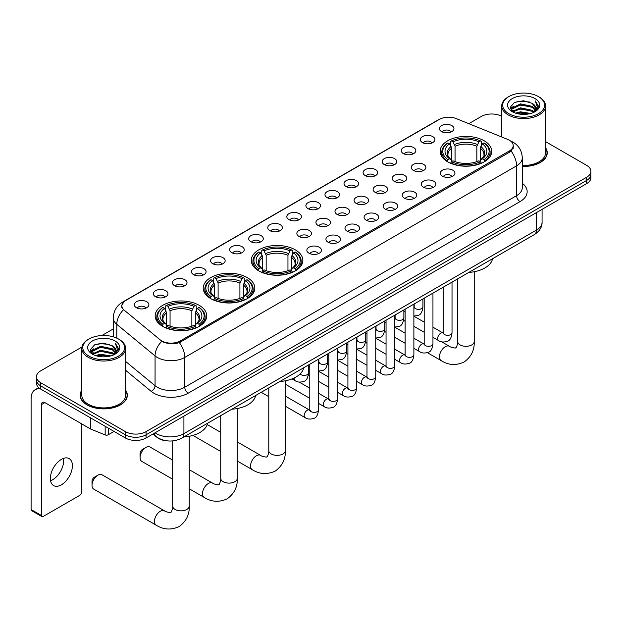 <?xml version="1.0" encoding="UTF-8"?>
<svg xmlns="http://www.w3.org/2000/svg" width="622" height="622" viewBox="0 0 622 622"><rect width="100%" height="100%" fill="white"/><g stroke="black" fill="none" stroke-linecap="round" stroke-linejoin="round"><path stroke-width="0.93" d="M295.302 249.842A25.797 14.897 0 0 0 267.188 246.615A25.797 14.897 0 0 0 251.257 260.377A25.797 14.897 0 0 0 258.814 270.904A25.797 14.897 0 0 0 286.929 274.131A25.797 14.897 0 0 0 302.86 260.377A25.797 14.897 0 0 0 295.302 249.842M247.253 277.583A25.797 14.897 0 0 0 219.138 274.356A25.797 14.897 0 0 0 203.207 288.118A25.797 14.897 0 0 0 210.765 298.646A25.797 14.897 0 0 0 238.879 301.872A25.797 14.897 0 0 0 254.81 288.118A25.797 14.897 0 0 0 247.253 277.583M199.203 305.324A25.797 14.897 0 0 0 171.089 302.098A25.797 14.897 0 0 0 155.166 315.852A25.797 14.897 0 0 0 162.715 326.387A25.797 14.897 0 0 0 190.83 329.613A25.797 14.897 0 0 0 206.761 315.852A25.797 14.897 0 0 0 199.203 305.324M484.188 140.79A25.797 14.897 0 0 0 456.074 137.555A25.797 14.897 0 0 0 440.151 151.317A25.797 14.897 0 0 0 447.708 161.852A25.797 14.897 0 0 0 475.822 165.079A25.797 14.897 0 0 0 491.745 151.317A25.797 14.897 0 0 0 484.188 140.79M422.447 142.578A7.301 4.214 180 0 1 420.993 141.381A7.301 4.214 180 0 1 423.411 136.14A7.301 4.214 180 0 1 432.772 136.615A7.301 4.214 180 0 1 434.218 141.381A7.301 4.214 180 0 1 422.447 142.578M431.878 143.013A4.377 2.527 0 0 0 430.704 141.777A4.377 2.527 0 0 0 426.389 141.14A4.377 2.527 0 0 0 423.333 143.013M403.375 153.587A7.301 4.214 180 0 1 401.929 152.39A7.301 4.214 180 0 1 404.347 147.15A7.301 4.214 180 0 1 413.7 147.624A7.301 4.214 180 0 1 415.154 152.39A7.301 4.214 180 0 1 403.375 153.587M412.814 154.023A4.377 2.527 0 0 0 411.64 152.787A4.377 2.527 0 0 0 407.324 152.149A4.377 2.527 0 0 0 404.269 154.023M384.31 164.589A7.301 4.214 180 0 1 382.857 163.399A7.301 4.214 180 0 1 385.275 158.159A7.301 4.214 180 0 1 394.636 158.633A7.301 4.214 180 0 1 396.082 163.399A7.301 4.214 180 0 1 384.31 164.589M393.742 165.032A4.377 2.527 0 0 0 392.568 163.796A4.377 2.527 0 0 0 388.252 163.158A4.377 2.527 0 0 0 385.197 165.032M365.238 175.598A7.301 4.214 180 0 1 363.792 174.409A7.301 4.214 180 0 1 366.21 169.168A7.301 4.214 180 0 1 375.564 169.643A7.301 4.214 180 0 1 377.018 174.409A7.301 4.214 180 0 1 365.238 175.598M374.677 176.042A4.377 2.527 0 0 0 373.503 174.805A4.377 2.527 0 0 0 369.188 174.168A4.377 2.527 0 0 0 366.133 176.042M346.174 186.608A7.301 4.214 180 0 1 344.72 185.418A7.301 4.214 180 0 1 347.138 180.178A7.301 4.214 180 0 1 356.499 180.652A7.301 4.214 180 0 1 357.945 185.418A7.301 4.214 180 0 1 346.174 186.608M355.605 187.051A4.377 2.527 0 0 0 354.431 185.815A4.377 2.527 0 0 0 350.116 185.177A4.377 2.527 0 0 0 347.06 187.051M327.102 197.617A7.301 4.214 180 0 1 325.656 196.428A7.301 4.214 180 0 1 328.074 191.187A7.301 4.214 180 0 1 337.427 191.662A7.301 4.214 180 0 1 338.881 196.428A7.301 4.214 180 0 1 327.102 197.617M336.541 198.053A4.377 2.527 0 0 0 335.367 196.824A4.377 2.527 0 0 0 331.052 196.187A4.377 2.527 0 0 0 327.996 198.053M308.038 208.627A7.301 4.214 180 0 1 306.584 207.437A7.301 4.214 180 0 1 309.002 202.197A7.301 4.214 180 0 1 318.363 202.663A7.301 4.214 180 0 1 319.809 207.437A7.301 4.214 180 0 1 308.038 208.627M317.469 209.062A4.377 2.527 0 0 0 316.295 207.834A4.377 2.527 0 0 0 311.98 207.196A4.377 2.527 0 0 0 308.924 209.062M288.966 219.636A7.301 4.214 180 0 1 287.519 218.446A7.301 4.214 180 0 1 289.938 213.206A7.301 4.214 180 0 1 299.291 213.673A7.301 4.214 180 0 1 300.745 218.446A7.301 4.214 180 0 1 288.966 219.636M298.404 220.071A4.377 2.527 0 0 0 297.23 218.843A4.377 2.527 0 0 0 292.915 218.198A4.377 2.527 0 0 0 289.86 220.071M269.901 230.645A7.301 4.214 180 0 1 268.447 229.456A7.301 4.214 180 0 1 270.865 224.215A7.301 4.214 180 0 1 280.227 224.682A7.301 4.214 180 0 1 281.673 229.456A7.301 4.214 180 0 1 269.901 230.645M279.332 231.081A4.377 2.527 0 0 0 278.158 229.852A4.377 2.527 0 0 0 273.843 229.207A4.377 2.527 0 0 0 270.788 231.081M250.829 241.655A7.301 4.214 180 0 1 249.383 240.465A7.301 4.214 180 0 1 251.801 235.225A7.301 4.214 180 0 1 261.154 235.691A7.301 4.214 180 0 1 262.608 240.465A7.301 4.214 180 0 1 250.829 241.655M260.268 242.09A4.377 2.527 0 0 0 259.094 240.862A4.377 2.527 0 0 0 254.779 240.216A4.377 2.527 0 0 0 251.723 242.09M231.765 252.664A7.301 4.214 180 0 1 230.311 251.475A7.301 4.214 180 0 1 232.729 246.234A7.301 4.214 180 0 1 242.09 246.701A7.301 4.214 180 0 1 243.536 251.475A7.301 4.214 180 0 1 231.765 252.664M241.196 253.1A4.377 2.527 0 0 0 240.022 251.871A4.377 2.527 0 0 0 235.707 251.226A4.377 2.527 0 0 0 232.651 253.1M212.693 263.674A7.301 4.214 180 0 1 211.247 262.484A7.301 4.214 180 0 1 213.665 257.244A7.301 4.214 180 0 1 223.018 257.71A7.301 4.214 180 0 1 224.472 262.484A7.301 4.214 180 0 1 212.693 263.674M222.132 264.109A4.377 2.527 0 0 0 220.958 262.881A4.377 2.527 0 0 0 216.643 262.235A4.377 2.527 0 0 0 213.587 264.109M193.629 274.683A7.301 4.214 180 0 1 192.175 273.486A7.301 4.214 180 0 1 194.593 268.253A7.301 4.214 180 0 1 203.954 268.72A7.301 4.214 180 0 1 205.4 273.486A7.301 4.214 180 0 1 193.629 274.683M203.06 275.118A4.377 2.527 0 0 0 201.886 273.89A4.377 2.527 0 0 0 197.571 273.245A4.377 2.527 0 0 0 194.515 275.118M174.557 285.692A7.301 4.214 180 0 1 173.11 284.495A7.301 4.214 180 0 1 175.528 279.262A7.301 4.214 180 0 1 184.882 279.729A7.301 4.214 180 0 1 186.336 284.495A7.301 4.214 180 0 1 174.557 285.692M183.995 286.128A4.377 2.527 0 0 0 182.821 284.899A4.377 2.527 0 0 0 178.506 284.254A4.377 2.527 0 0 0 175.451 286.128M155.492 296.702A7.301 4.214 180 0 1 154.038 295.504A7.301 4.214 180 0 1 156.456 290.264A7.301 4.214 180 0 1 165.817 290.738A7.301 4.214 180 0 1 167.264 295.504A7.301 4.214 180 0 1 155.492 296.702M164.923 297.137A4.377 2.527 0 0 0 163.749 295.901A4.377 2.527 0 0 0 159.434 295.263A4.377 2.527 0 0 0 156.379 297.137M136.42 307.711A7.301 4.214 180 0 1 134.974 306.514A7.301 4.214 180 0 1 137.392 301.273A7.301 4.214 180 0 1 146.745 301.748A7.301 4.214 180 0 1 148.199 306.514A7.301 4.214 180 0 1 136.42 307.711M145.859 308.147A4.377 2.527 0 0 0 144.685 306.91A4.377 2.527 0 0 0 140.37 306.273A4.377 2.527 0 0 0 137.314 308.147M441.511 131.569A7.301 4.214 180 0 1 440.065 130.371A7.301 4.214 180 0 1 442.483 125.131A7.301 4.214 180 0 1 451.836 125.605A7.301 4.214 180 0 1 453.29 130.371A7.301 4.214 180 0 1 441.511 131.569M450.95 132.004A4.377 2.527 0 0 0 449.776 130.768A4.377 2.527 0 0 0 445.461 130.13A4.377 2.527 0 0 0 442.405 132.004M413.389 170.374A7.301 4.214 180 0 1 411.943 169.184A7.301 4.214 180 0 1 414.361 163.944A7.301 4.214 180 0 1 423.714 164.41A7.301 4.214 180 0 1 425.168 169.184A7.301 4.214 180 0 1 413.389 170.374M422.828 170.809A4.377 2.527 0 0 0 421.654 169.581A4.377 2.527 0 0 0 417.339 168.943A4.377 2.527 0 0 0 414.283 170.809M394.325 181.383A7.301 4.214 180 0 1 392.879 180.193A7.301 4.214 180 0 1 395.297 174.953A7.301 4.214 180 0 1 404.65 175.42A7.301 4.214 180 0 1 406.096 180.193A7.301 4.214 180 0 1 394.325 181.383M403.764 181.818A4.377 2.527 0 0 0 402.582 180.59A4.377 2.527 0 0 0 398.267 179.945A4.377 2.527 0 0 0 395.211 181.818M375.253 192.392A7.301 4.214 180 0 1 373.806 191.203A7.301 4.214 180 0 1 376.224 185.962A7.301 4.214 180 0 1 385.578 186.429A7.301 4.214 180 0 1 387.032 191.203A7.301 4.214 180 0 1 375.253 192.392M384.691 192.828A4.377 2.527 0 0 0 383.517 191.599A4.377 2.527 0 0 0 379.202 190.954A4.377 2.527 0 0 0 376.147 192.828M356.188 203.402A7.301 4.214 180 0 1 354.742 202.212A7.301 4.214 180 0 1 357.16 196.972A7.301 4.214 180 0 1 366.513 197.438A7.301 4.214 180 0 1 367.96 202.212A7.301 4.214 180 0 1 356.188 203.402M365.627 203.837A4.377 2.527 0 0 0 364.445 202.609A4.377 2.527 0 0 0 360.13 201.963A4.377 2.527 0 0 0 357.075 203.837M337.116 214.411A7.301 4.214 180 0 1 335.67 213.222A7.301 4.214 180 0 1 338.088 207.981A7.301 4.214 180 0 1 347.441 208.448A7.301 4.214 180 0 1 348.895 213.222A7.301 4.214 180 0 1 337.116 214.411M346.555 214.847A4.377 2.527 0 0 0 345.381 213.618A4.377 2.527 0 0 0 341.066 212.973A4.377 2.527 0 0 0 338.01 214.847M318.052 225.421A7.301 4.214 180 0 1 316.606 224.231A7.301 4.214 180 0 1 319.024 218.991A7.301 4.214 180 0 1 328.377 219.457A7.301 4.214 180 0 1 329.823 224.231A7.301 4.214 180 0 1 318.052 225.421M327.491 225.856A4.377 2.527 0 0 0 326.309 224.628A4.377 2.527 0 0 0 321.994 223.982A4.377 2.527 0 0 0 318.938 225.856M298.98 236.43A7.301 4.214 180 0 1 297.534 235.233A7.301 4.214 180 0 1 299.952 230A7.301 4.214 180 0 1 309.305 230.467A7.301 4.214 180 0 1 310.759 235.233A7.301 4.214 180 0 1 298.98 236.43M308.419 236.865A4.377 2.527 0 0 0 307.245 235.637A4.377 2.527 0 0 0 302.93 234.992A4.377 2.527 0 0 0 299.874 236.865M442.475 176.158A7.301 4.214 180 0 1 441.029 174.969A7.301 4.214 180 0 1 443.447 169.728A7.301 4.214 180 0 1 452.8 170.195A7.301 4.214 180 0 1 454.254 174.969A7.301 4.214 180 0 1 442.475 176.158M451.914 176.594A4.377 2.527 0 0 0 450.74 175.365A4.377 2.527 0 0 0 446.417 174.72A4.377 2.527 0 0 0 443.362 176.594M423.411 187.168A7.301 4.214 180 0 1 421.957 185.978A7.301 4.214 180 0 1 424.375 180.738A7.301 4.214 180 0 1 433.736 181.204A7.301 4.214 180 0 1 435.182 185.978A7.301 4.214 180 0 1 423.411 187.168M432.842 187.603A4.377 2.527 0 0 0 431.668 186.375A4.377 2.527 0 0 0 427.353 185.729A4.377 2.527 0 0 0 424.297 187.603M404.339 198.177A7.301 4.214 180 0 1 402.893 196.98A7.301 4.214 180 0 1 405.311 191.747A7.301 4.214 180 0 1 414.664 192.214A7.301 4.214 180 0 1 416.118 196.98A7.301 4.214 180 0 1 404.339 198.177M413.778 198.612A4.377 2.527 0 0 0 412.604 197.384A4.377 2.527 0 0 0 408.281 196.739A4.377 2.527 0 0 0 405.233 198.612M385.275 209.186A7.301 4.214 180 0 1 383.821 207.989A7.301 4.214 180 0 1 386.239 202.756A7.301 4.214 180 0 1 395.6 203.223A7.301 4.214 180 0 1 397.046 207.989A7.301 4.214 180 0 1 385.275 209.186M394.706 209.622A4.377 2.527 0 0 0 393.532 208.393A4.377 2.527 0 0 0 389.216 207.748A4.377 2.527 0 0 0 386.161 209.622M366.202 220.196A7.301 4.214 180 0 1 364.756 218.998A7.301 4.214 180 0 1 367.174 213.758A7.301 4.214 180 0 1 376.528 214.232A7.301 4.214 180 0 1 377.982 218.998A7.301 4.214 180 0 1 366.202 220.196M375.641 220.631A4.377 2.527 0 0 0 374.467 219.395A4.377 2.527 0 0 0 370.144 218.757A4.377 2.527 0 0 0 367.097 220.631M347.138 231.205A7.301 4.214 180 0 1 345.684 230.008A7.301 4.214 180 0 1 348.102 224.767A7.301 4.214 180 0 1 357.463 225.242A7.301 4.214 180 0 1 358.91 230.008A7.301 4.214 180 0 1 347.138 231.205M356.569 231.641A4.377 2.527 0 0 0 355.395 230.404A4.377 2.527 0 0 0 351.08 229.767A4.377 2.527 0 0 0 348.025 231.641M328.066 242.215A7.301 4.214 180 0 1 326.62 241.017A7.301 4.214 180 0 1 329.038 235.777A7.301 4.214 180 0 1 338.391 236.251A7.301 4.214 180 0 1 339.845 241.017A7.301 4.214 180 0 1 328.066 242.215M337.505 242.65A4.377 2.527 0 0 0 336.331 241.414A4.377 2.527 0 0 0 332.016 240.776A4.377 2.527 0 0 0 328.96 242.65M309.002 253.216A7.301 4.214 180 0 1 307.548 252.027A7.301 4.214 180 0 1 309.966 246.786A7.301 4.214 180 0 1 319.327 247.261A7.301 4.214 180 0 1 320.773 252.027A7.301 4.214 180 0 1 309.002 253.216M318.433 253.659A4.377 2.527 0 0 0 317.259 252.423A4.377 2.527 0 0 0 312.944 251.786A4.377 2.527 0 0 0 309.888 253.659M507.599 139.359A13.14 7.588 180 0 1 509.356 140.207A13.14 7.588 180 0 1 513.204 145.579A13.14 7.588 180 0 1 509.356 150.944L180.31 340.91A13.14 7.588 180 0 1 160.251 339.9L124.245 310.215A13.14 7.588 180 0 1 121.865 305.861A13.14 7.588 180 0 1 125.714 300.496L439.35 119.424A13.14 7.588 180 0 1 456.175 118.577L507.599 139.359M167.932 440.928A14.601 8.428 180 0 1 156.993 437.359L152.942 434.016M81.816 390.181A23.605 13.63 0 0 0 80.114 395.265A23.605 13.63 0 0 0 87.033 404.899A23.605 13.63 0 0 0 112.761 407.853A23.605 13.63 0 0 0 127.331 395.265A23.605 13.63 0 0 0 125.628 390.181M513.718 146.131L511.144 151.076L509.869 152.009L179.346 342.636C173.849 344.215 168.445 344.02 163.135 342.046L161.72 341.361A17.035 11.398 129.5 0 0 155.065 355.908L116.788 324.35A19.469 11.243 180 0 1 113.274 317.904L113.274 336.813M81.941 347.029L40.741 370.821A14.601 8.428 0 0 0 36.457 376.784L36.457 383.144A14.601 8.428 0 0 0 40.741 389.1L125.411 437.989L125.411 434.809A14.601 8.428 0 0 0 146.061 434.809L586.624 180.45A14.601 8.428 0 0 0 590.9 174.487A14.601 8.428 0 0 1 586.624 180.45L146.061 434.809A14.601 8.428 0 0 1 125.411 434.809L40.741 385.92L125.411 434.809L125.411 431.629A14.601 8.428 0 0 0 146.061 431.629L586.624 177.27A14.601 8.428 0 0 0 590.9 171.307A14.601 8.428 0 0 0 586.624 165.351L545.541 141.629M36.457 379.964A14.601 8.428 0 0 0 40.741 385.92A14.601 8.428 0 0 1 36.457 379.964M116.788 338.127L116.788 324.35A17.035 11.398 129.5 0 1 123.397 309.849L121.531 305.853L123.933 301.763M522.286 166.439A23.605 13.63 0 0 0 547.243 152.825A23.605 13.63 0 0 0 545.541 147.748M501.729 116.337A14.601 8.428 0 0 0 481.304 116.462L468.809 123.677M113.274 328.945L101.852 335.538M36.457 376.784A14.601 8.428 0 0 0 40.741 382.748L125.411 431.629M125.411 437.989A14.601 8.428 0 0 0 146.061 437.989L586.624 183.63A14.601 8.428 0 0 0 590.9 177.667L590.9 171.307M508.835 113.678A20.93 12.082 0 0 0 538.434 113.678A20.93 12.082 0 0 0 538.434 96.589L539.126 96.985A21.902 12.65 0 0 0 539.126 96.985A21.902 12.65 0 0 1 545.541 105.934A21.902 12.65 0 0 1 532.02 117.612A21.902 12.65 0 0 1 508.151 114.876A21.902 12.65 0 0 1 501.729 105.934A21.902 12.65 0 0 1 508.151 96.993L508.835 96.589A20.93 12.082 0 0 0 508.835 113.678M522.286 165.452A21.902 12.65 0 0 0 545.541 152.825L545.541 105.934M522.286 166.299A23.364 13.49 0 0 0 547.002 152.825A23.364 13.49 0 0 0 545.541 148.137M515.436 113.111L520.49 111.82L530.729 113.461M516.882 113.554L520.49 112.807L529.229 113.834M512.287 111.486L520.49 107.839L532.238 110.319L534.135 111.89M512.792 111.898L520.49 108.834L532.238 111.315L533.606 112.364M511.611 110.809L511.883 108.174L520.49 103.866L532.238 106.346L535.456 110.001M511.502 110.327L511.883 109.169L520.49 104.861L532.238 107.342L535.231 110.475M533.482 112.465A12.168 7.029 0 0 0 535.806 108.337A12.168 7.029 0 0 0 532.238 103.369L535.799 108.578M534.998 98.579A16.063 9.276 0 0 0 512.31 98.556A16.063 9.276 0 0 0 512.209 111.657A16.063 9.276 0 0 0 512.279 111.696A16.063 9.276 0 0 0 535.068 111.657A16.063 9.276 0 0 0 534.998 98.579M532.238 103.369L523.499 100.756L514.511 102.412L510.343 107.116L513.111 112.139M534.477 111.976L538.364 107.054L538.442 106.168L535.278 100.896L537.268 106.805L533.614 112.403M539.126 96.993L538.434 96.589A20.93 12.082 0 0 0 508.835 96.589M535.278 100.896L538.434 106.37M514.301 102.513L519.805 101.161L529.664 102.039M510.507 108.912L512.303 107.497M516.252 105.818L519.805 105.134L529.314 105.911M516.252 109.791L519.805 109.107L529.314 109.884M516.983 113.577L519.805 113.08L529.213 113.834M510.405 108.523L513.352 106.424M511.968 111.19L513.352 110.397M447.241 161.572L447.933 159.73A23.169 13.381 0 0 1 447.933 142.905L449.527 143.822A20.93 12.082 0 0 0 449.527 158.812L451.106 159.706L451.611 161.588M451.611 160.818L451.611 148.238L449.527 143.822M450.686 145.82L450.686 141.311L451.378 140.922A23.169 13.381 0 0 1 480.518 140.922L478.932 141.839A20.93 12.082 0 0 0 452.971 141.839L455.055 146.248L455.055 161.634M476.849 161.634L476.849 146.248L478.932 141.839M468.856 272.405A26.769 15.457 0 0 0 492.562 258.713M450.686 162.91A24.141 13.941 0 0 0 481.21 162.91L480.518 161.72A23.169 13.381 0 0 1 451.378 161.72L450.686 163.329M481.21 163.329L481.21 162.91M447.933 142.905L447.241 143.301A24.141 13.941 0 0 0 441.807 152.11A24.141 13.941 0 0 0 447.241 160.927M480.518 140.922L481.21 141.311L481.21 145.82M451.378 161.72L452.971 160.803A20.93 12.082 0 0 0 478.932 160.803L480.518 161.72M449.527 158.812L447.933 159.73M452.971 141.839L451.378 140.922M451.106 146.535A18.722 10.807 0 0 0 451.106 159.706L451.191 159.761C448.532 157.195 447.443 155.446 447.941 154.528A18.007 10.395 0 0 1 451.611 148.238M484.655 160.927A24.141 13.941 0 0 0 490.089 152.11A24.141 13.941 0 0 0 484.655 143.301L483.963 142.905A23.169 13.381 0 0 1 483.963 159.73L484.655 161.572M483.963 159.73L482.369 158.812A20.93 12.082 0 0 0 482.369 143.822L483.963 142.905M482.369 143.822L480.293 148.238L480.293 160.818L480.798 159.706L482.369 158.812M480.293 148.238A18.007 10.395 0 0 1 483.963 154.528C484.452 155.453 483.364 157.195 480.713 159.761L480.798 159.706A18.722 10.807 0 0 0 480.798 146.535M480.293 161.588L480.293 160.818M258.355 270.632L259.047 268.79A23.169 13.381 0 0 1 259.047 251.964L260.641 252.882A20.93 12.082 0 0 0 260.641 267.864L262.212 268.758L262.717 270.64M262.717 269.87L262.717 257.29L260.641 252.882M261.792 254.872L261.792 250.371L262.484 249.974A23.169 13.381 0 0 1 291.632 249.974L290.039 250.891A20.93 12.082 0 0 0 264.078 250.891L266.162 255.3L266.162 270.694M287.955 270.694L287.955 255.3L290.039 250.891M279.962 381.457A26.769 15.457 0 0 0 303.668 367.773M261.792 271.969A24.141 13.941 0 0 0 292.324 271.969L291.632 270.772A23.169 13.381 0 0 1 262.484 270.772L261.792 272.382M292.324 272.382L292.324 271.969M259.047 251.964L258.355 252.353A24.141 13.941 0 0 0 252.913 261.17A24.141 13.941 0 0 0 258.355 269.979M291.632 249.974L292.324 250.371L292.324 254.872M262.484 270.772L264.078 269.855A20.93 12.082 0 0 0 290.039 269.855L291.632 270.772M260.641 267.864L259.047 268.79M264.078 250.891L262.484 249.974M262.212 255.588A18.722 10.807 0 0 0 262.212 268.758L262.297 268.821C259.638 266.247 258.558 264.498 259.047 263.58A18.007 10.395 0 0 1 262.717 257.29M295.761 269.979A24.141 13.941 0 0 0 301.203 261.17A24.141 13.941 0 0 0 295.761 252.353L295.069 251.964A23.169 13.381 0 0 1 295.069 268.79L295.761 270.632M295.069 268.79L293.475 267.864A20.93 12.082 0 0 0 293.475 252.882L295.069 251.964M293.475 252.882L291.399 257.29L291.399 269.87L291.905 268.758L293.475 267.864M291.399 257.29A18.007 10.395 0 0 1 295.069 263.58C295.559 264.505 294.478 266.255 291.819 268.821L291.905 268.758A18.722 10.807 0 0 0 291.905 255.588M291.399 270.64L291.399 269.87M140.074 457.582L140.074 453.609A3.405 1.967 -60 0 1 142.477 449.434L145.921 447.451A8.273 4.774 120 0 0 140.074 457.582A8.273 4.774 120 0 0 141.785 461.368L172.683 479.212M210.306 298.373L210.998 296.531A23.169 13.381 0 0 1 210.998 279.698L212.592 280.623A20.93 12.082 0 0 0 212.592 295.606L214.162 296.5L214.668 298.381M214.668 297.611L214.668 285.031L212.592 280.623M213.743 282.613L213.743 278.112L214.435 277.715A23.169 13.381 0 0 1 243.583 277.715L241.989 278.633A20.93 12.082 0 0 0 216.028 278.633L218.112 283.041L218.112 298.436M239.905 298.436L239.905 283.041L241.989 278.633M231.913 409.198A26.769 15.457 0 0 0 255.626 395.514M213.743 299.711A24.141 13.941 0 0 0 244.275 299.711L243.583 298.513A23.169 13.381 0 0 1 214.435 298.513L213.743 300.123M244.275 300.123L244.275 299.711M210.998 279.698L210.306 280.094A24.141 13.941 0 0 0 204.863 288.911A24.141 13.941 0 0 0 210.306 297.72M243.583 277.715L244.275 278.112L244.275 282.613M214.435 298.513L216.028 297.596A20.93 12.082 0 0 0 241.989 297.596L243.583 298.513M212.592 295.606L210.998 296.531M216.028 278.633L214.435 277.715M214.162 283.329A18.722 10.807 0 0 0 214.162 296.5L214.248 296.562C211.589 293.988 210.508 292.239 210.998 291.321A18.007 10.395 0 0 1 214.668 285.031M247.712 297.72A24.141 13.941 0 0 0 253.154 288.911A24.141 13.941 0 0 0 247.712 280.094L247.02 279.698A23.169 13.381 0 0 1 247.02 296.531L247.712 298.373M247.02 296.531L245.433 295.606A20.93 12.082 0 0 0 245.433 280.623L247.02 279.698M245.433 280.623L243.35 285.031L243.35 297.611L243.855 296.5L245.433 295.606M243.35 285.031A18.007 10.395 0 0 1 247.02 291.321C247.509 292.247 246.429 293.996 243.77 296.562L243.855 296.5A18.722 10.807 0 0 0 243.855 283.329M243.35 298.381L243.35 297.611M172.683 460.101L150.058 447.039A8.273 4.774 120 0 0 145.921 447.451L142.477 449.434M92.025 485.323L92.025 481.35A3.405 1.967 -60 0 1 94.427 477.175L97.872 475.192A8.273 4.774 120 0 0 92.025 485.323A8.273 4.774 120 0 0 93.735 489.11L156.169 525.162A8.273 4.774 -60 0 1 154.901 518.53A8.273 4.774 -60 0 1 160.313 511.237A8.273 4.774 -60 0 1 164.449 510.825C165.39 511.953 171.664 513.088 170.778 512.271C171.042 513.453 173.188 507.451 172.683 506.067A8.273 4.774 180 0 0 175.109 509.449A8.273 4.774 180 0 0 186.81 509.449A8.273 4.774 180 0 0 189.236 506.067C189.586 514.635 186.196 521.477 179.05 526.609C171.042 530.232 163.415 529.75 156.169 525.162M162.256 326.115L162.948 324.272A23.169 13.381 0 0 1 162.948 307.439L164.542 308.364A20.93 12.082 0 0 0 164.542 323.347L166.113 324.241L166.618 326.122M166.618 325.353L166.618 312.773L164.542 308.364M165.693 310.355L165.693 305.853L166.385 305.456A23.169 13.381 0 0 1 195.533 305.456L193.94 306.374A20.93 12.082 0 0 0 167.979 306.374L170.063 310.782L170.063 326.169M191.856 326.169L191.856 310.782L193.94 306.374M183.863 436.939A26.769 15.457 0 0 0 207.577 423.255M165.693 327.452A24.141 13.941 0 0 0 196.225 327.452L195.533 326.255A23.169 13.381 0 0 1 166.385 326.255L165.693 327.864M196.225 327.864L196.225 327.452M162.948 307.439L162.256 307.836A24.141 13.941 0 0 0 156.814 316.652A24.141 13.941 0 0 0 162.256 325.462M195.533 305.456L196.225 305.853L196.225 310.355M166.385 326.255L167.979 325.337A20.93 12.082 0 0 0 193.94 325.337L195.533 326.255M164.542 323.347L162.948 324.272M167.979 306.374L166.385 305.456M166.113 311.07A18.722 10.807 0 0 0 166.113 324.241L166.198 324.303C163.539 321.729 162.459 319.98 162.948 319.063A18.007 10.395 0 0 1 166.618 312.773M199.67 325.462A24.141 13.941 0 0 0 205.105 316.652A24.141 13.941 0 0 0 199.67 307.836L198.978 307.439A23.169 13.381 0 0 1 198.978 324.272L199.67 326.115M198.978 324.272L197.384 323.347A20.93 12.082 0 0 0 197.384 308.364L198.978 307.439M197.384 308.364L195.3 312.773L195.3 325.353L195.806 324.241L197.384 323.347M195.3 312.773A18.007 10.395 0 0 1 198.97 319.063C199.46 319.988 198.379 321.737 195.72 324.303L195.806 324.241A18.722 10.807 0 0 0 195.806 311.07M195.3 326.122L195.3 325.353M164.449 510.825L102.008 474.78A8.273 4.774 120 0 0 97.872 475.192L94.427 477.175M63.467 458.398A15.573 8.996 -60 0 1 52.652 479.764A15.573 8.996 -60 0 1 50.576 480.736M61.391 484.81A15.573 8.996 120 0 0 71.561 471.079A15.573 8.996 120 0 0 69.174 458.601A15.573 8.996 120 0 0 61.391 459.37A15.573 8.996 120 0 0 51.214 473.093A15.573 8.996 120 0 0 53.601 485.58A15.573 8.996 120 0 0 61.391 484.81M108.282 428.099L108.282 434.762L114.051 431.427M40.57 389.007A19.469 11.243 -120 0 0 35.135 389.73A19.469 11.243 -120 0 0 31.1 398.64L31.1 509.527L41.425 515.49L41.425 404.603A4.867 2.807 60 0 1 42.436 402.372A4.867 2.807 60 0 1 44.87 402.613L90.493 428.955L90.493 417.828M41.425 515.49A2.434 1.407 120 0 0 41.931 516.602L31.605 510.639A2.434 1.407 -60 0 1 31.1 509.527M41.931 516.602A2.434 1.407 120 0 0 43.143 516.485L79.632 495.415A2.434 1.407 120 0 0 81.35 492.437L81.35 423.683M108.282 434.762A2.434 1.407 180 0 1 105.165 434.918L90.82 429.118A2.434 1.407 180 0 1 90.493 428.955M88.923 356.118A20.93 12.082 0 0 0 118.522 356.118A20.93 12.082 0 0 0 118.522 339.029L119.214 339.425A21.902 12.65 0 0 1 125.628 348.367A21.902 12.65 0 0 1 112.108 360.052A21.902 12.65 0 0 1 88.238 357.308A21.902 12.65 0 0 1 81.816 348.367A21.902 12.65 0 0 1 88.238 339.425L88.923 339.029A20.93 12.082 0 0 0 88.923 356.118M81.816 348.367L81.816 395.265A21.902 12.65 0 0 0 88.238 404.207A21.902 12.65 0 0 0 112.108 406.943A21.902 12.65 0 0 0 125.628 395.265L125.628 348.367M81.816 390.569A23.364 13.49 0 0 0 80.362 395.265A23.364 13.49 0 0 0 87.204 404.805A23.364 13.49 0 0 0 112.668 407.729A23.364 13.49 0 0 0 127.09 395.265A23.364 13.49 0 0 0 125.628 390.569M95.524 355.543L100.577 354.252L110.817 355.893M96.97 355.986L100.577 355.248L109.316 356.266L99.893 355.512L97.071 356.009M92.39 353.91L100.577 350.279L112.325 352.76L114.223 354.322M92.88 354.338L100.577 351.267L112.325 353.747L113.694 354.797M91.698 353.242L91.97 350.606L100.577 346.298L112.325 348.786L115.544 352.433M91.59 352.76L91.97 351.601L100.577 347.294L112.325 349.774L115.319 352.907M113.569 354.898A12.168 7.029 0 0 0 115.894 350.769A12.168 7.029 0 0 0 112.325 345.801L115.886 351.01M115.086 341.012A16.063 9.276 0 0 0 92.398 340.996A16.063 9.276 0 0 0 92.297 354.089A16.063 9.276 0 0 0 92.367 354.128A16.063 9.276 0 0 0 115.156 354.089A16.063 9.276 0 0 0 115.086 341.012M112.325 345.801L103.586 343.196L94.598 344.845L90.439 349.548L93.199 354.571M114.572 354.416L118.452 349.486L118.53 348.608L115.365 343.328L117.356 349.237L113.702 354.843M119.214 339.425L118.522 339.029A20.93 12.082 0 0 0 88.923 339.029M115.365 343.328L118.522 348.802M94.389 344.946L99.893 343.593L109.752 344.471M90.594 351.344L92.39 349.937M96.34 348.25L99.893 347.566L109.402 348.343M96.34 352.231L99.893 351.539L109.402 352.316M90.493 350.956L93.44 348.856M92.056 353.623L93.44 352.829M180.31 340.91L180.31 342.255M509.356 150.944L509.356 152.304M522.286 183.249A24.336 14.049 180 0 1 520.023 201.614L188.225 393.174A4.867 2.807 60 0 1 184.781 387.218L516.579 195.65A19.469 11.243 0 0 0 522.286 187.704L522.286 157.895A19.469 11.243 180 0 1 516.579 165.841A17.035 9.835 -120 0 0 511.144 151.076M188.225 393.174A24.336 14.049 180 0 1 153.805 393.174A24.336 14.049 180 0 1 151.076 391.3L125.628 370.315M157.249 387.218A19.469 11.243 0 0 0 184.781 387.218L184.781 357.409A19.469 11.243 180 0 1 157.249 357.409A19.469 11.243 180 0 1 155.065 355.908L155.065 385.718A19.469 11.243 0 0 0 157.249 387.218M522.286 157.895C521.951 150.897 518.872 145.649 513.049 142.15L510.592 140.953A17.035 7.977 112 0 0 510.367 140.867M179.346 342.636A17.035 9.835 60 0 1 184.781 357.409L516.579 165.841L516.579 195.65A4.867 2.807 60 0 0 520.023 201.614M124.268 301.491A17.035 9.835 -120 0 0 122.503 302.152C116.679 305.651 113.601 310.899 113.274 317.904M122.503 302.152L437.911 120.054A17.035 9.835 60 0 1 439.202 119.502M146.061 431.629L146.061 437.989M586.624 177.27L586.624 183.63M40.741 382.748L40.741 389.1M125.628 361.444L155.065 385.718A4.867 3.258 -50.5 0 1 151.076 391.3M155.08 432.78A19.469 11.243 0 0 0 156.386 433.62A19.469 11.243 0 0 0 183.918 433.62L536.374 230.132A19.469 11.243 0 0 0 542.073 222.178C542.213 227.014 539.647 231.151 534.352 234.587L181.904 438.075A9.734 5.621 60 0 0 183.918 433.62L183.918 416.126M536.374 212.646L536.374 230.132A9.734 5.621 60 0 1 534.352 234.587M154.287 433.239A9.734 6.508 129.5 0 0 155.982 436.403L153.028 433.962M474.228 271.736L474.228 341.532A8.273 4.774 180 0 1 471.803 344.907A8.273 4.774 180 0 1 460.101 344.907A8.273 4.774 180 0 1 457.675 341.532C458.181 342.916 456.027 348.911 455.763 347.737C456.649 348.553 450.382 347.418 449.434 346.291L441.713 341.828M474.228 341.532C474.578 350.093 471.181 356.942 464.035 362.066C456.027 365.689 448.408 365.207 441.161 360.62A8.273 4.774 -60 0 1 439.894 353.988A8.273 4.774 -60 0 1 445.298 346.703A8.273 4.774 -60 0 1 449.434 346.291M476.849 146.248A18.007 10.395 0 0 0 455.055 146.248M477.354 144.545A18.722 10.807 0 0 0 454.542 144.545M285.335 380.788L285.335 450.585A8.273 4.774 180 0 1 282.909 453.967A8.273 4.774 180 0 1 271.208 453.967A8.273 4.774 180 0 1 268.782 450.585C269.287 451.969 267.133 457.971 266.869 456.789C267.755 457.613 261.489 456.47 260.548 455.343L237.285 441.915M285.335 450.585C285.685 459.153 282.295 465.995 275.149 471.126C267.141 474.749 259.514 474.267 252.268 469.68A8.273 4.774 -60 0 1 251 463.048A8.273 4.774 -60 0 1 256.404 455.755A8.273 4.774 -60 0 1 260.548 455.343M287.955 255.3A18.007 10.395 0 0 0 266.162 255.3M288.46 253.605A18.722 10.807 0 0 0 265.656 253.605M237.285 408.53L237.285 478.326A8.273 4.774 180 0 1 234.859 481.708A8.273 4.774 180 0 1 223.158 481.708A8.273 4.774 180 0 1 220.732 478.326C221.238 479.71 219.092 485.712 218.82 484.53C219.714 485.347 213.439 484.211 212.499 483.084L189.236 469.657M237.285 478.326C237.635 486.894 234.245 493.736 227.1 498.867C219.092 502.49 211.464 502.008 204.218 497.421A8.273 4.774 -60 0 1 202.951 490.789A8.273 4.774 -60 0 1 208.354 483.496A8.273 4.774 -60 0 1 212.499 483.084M239.905 283.041A18.007 10.395 0 0 0 218.112 283.041M240.419 281.346A18.722 10.807 0 0 0 217.607 281.346M191.856 310.782A18.007 10.395 0 0 0 170.063 310.782M192.369 309.087A18.722 10.807 0 0 0 169.557 309.087M452.023 282.124L452.023 332.786A4.377 2.527 180 0 1 450.538 334.683A4.377 2.527 180 0 1 444.543 334.574A4.377 2.527 180 0 1 443.261 332.786L443.121 333.734L443.509 333.408M452.023 332.786C451.416 337.878 449.846 340.716 447.296 341.315C443.673 342.434 440.765 342.178 438.564 340.561A4.377 2.527 -60 0 1 437.896 337.046A4.377 2.527 -60 0 1 440.757 333.182A4.377 2.527 -60 0 1 440.951 333.081A4.377 2.527 -60 0 1 442.942 332.972L443.836 333.322M432.951 293.133L432.951 343.795A4.377 2.527 180 0 1 431.466 345.692A4.377 2.527 180 0 1 425.471 345.583A4.377 2.527 180 0 1 424.188 343.795L424.048 344.743L424.437 344.417M432.951 343.795C432.352 348.888 430.774 351.725 428.224 352.324C424.608 353.444 421.7 353.187 419.5 351.562A4.377 2.527 -60 0 1 418.824 348.056A4.377 2.527 -60 0 1 421.685 344.191A4.377 2.527 -60 0 1 421.879 344.09A4.377 2.527 -60 0 1 423.877 343.982L424.764 344.331M413.887 304.142L413.887 354.804A4.377 2.527 180 0 1 412.402 356.701A4.377 2.527 180 0 1 406.407 356.593A4.377 2.527 180 0 1 405.124 354.804L404.984 355.753L405.373 355.426M413.887 354.804C413.28 359.897 411.71 362.735 409.159 363.334C405.536 364.453 402.628 364.197 400.428 362.572A4.377 2.527 -60 0 1 399.759 359.065A4.377 2.527 -60 0 1 402.621 355.201A4.377 2.527 -60 0 1 402.815 355.1A4.377 2.527 -60 0 1 404.813 354.983L405.699 355.341M394.815 315.152L394.815 365.814A4.377 2.527 180 0 1 393.329 367.711A4.377 2.527 180 0 1 387.335 367.602A4.377 2.527 180 0 1 386.052 365.814L385.912 366.762L386.309 366.436M394.815 365.814C394.216 370.899 392.637 373.744 390.087 374.343C386.472 375.463 383.564 375.206 381.364 373.581A4.377 2.527 -60 0 1 380.687 370.074A4.377 2.527 -60 0 1 383.549 366.21A4.377 2.527 -60 0 1 383.743 366.109A4.377 2.527 -60 0 1 385.741 365.993L386.627 366.35M375.75 326.161L375.75 376.823A4.377 2.527 180 0 1 374.265 378.72A4.377 2.527 180 0 1 368.271 378.611A4.377 2.527 180 0 1 366.988 376.823L366.848 377.772L367.237 377.445M375.75 376.823C375.144 381.908 373.573 384.754 371.023 385.345C367.4 386.472 364.492 386.215 362.292 384.59A4.377 2.527 -60 0 1 361.623 381.084A4.377 2.527 -60 0 1 364.484 377.22A4.377 2.527 -60 0 1 364.679 377.119A4.377 2.527 -60 0 1 366.677 377.002L367.563 377.36M356.678 337.171L356.678 387.833A4.377 2.527 180 0 1 355.193 389.73A4.377 2.527 180 0 1 349.199 389.621A4.377 2.527 180 0 1 347.916 387.833L347.776 388.781L348.172 388.455M356.678 387.833C356.079 392.917 354.501 395.763 351.951 396.354C348.336 397.474 345.428 397.225 343.227 395.6A4.377 2.527 -60 0 1 342.551 392.093A4.377 2.527 -60 0 1 345.412 388.229A4.377 2.527 -60 0 1 345.607 388.128A4.377 2.527 -60 0 1 347.605 388.011L348.491 388.361M337.614 348.172L337.614 398.842A4.377 2.527 180 0 1 336.129 400.739A4.377 2.527 180 0 1 330.134 400.63A4.377 2.527 180 0 1 328.851 398.842L328.711 399.791L329.1 399.464M337.614 398.842C337.007 403.927 335.437 406.772 332.887 407.363C329.263 408.483 326.356 408.234 324.155 406.609A4.377 2.527 -60 0 1 323.487 403.103A4.377 2.527 -60 0 1 326.348 399.238A4.377 2.527 -60 0 1 326.542 399.137A4.377 2.527 -60 0 1 328.54 399.021L329.427 399.371M318.542 359.182L318.542 409.851A4.377 2.527 180 0 1 317.057 411.748A4.377 2.527 180 0 1 311.062 411.64A4.377 2.527 180 0 1 309.779 409.851L309.639 410.8L310.036 410.473M318.542 409.851C317.943 414.936 316.365 417.782 313.815 418.373C310.199 419.492 307.291 419.244 305.091 417.619A4.377 2.527 -60 0 1 304.415 414.112A4.377 2.527 -60 0 1 307.276 410.248A4.377 2.527 -60 0 1 307.47 410.139A4.377 2.527 -60 0 1 309.468 410.03L310.355 410.38M422.937 298.918L422.937 306.817A4.377 2.527 180 0 1 421.452 308.714A4.377 2.527 180 0 1 415.457 308.605A4.377 2.527 180 0 1 414.174 306.817L414.174 303.971M403.865 309.919L403.865 317.826A4.377 2.527 180 0 1 402.387 319.724A4.377 2.527 180 0 1 396.393 319.615A4.377 2.527 180 0 1 395.102 317.826L395.102 314.981M384.8 320.929L384.8 328.836A4.377 2.527 180 0 1 383.315 330.733A4.377 2.527 180 0 1 377.321 330.624A4.377 2.527 180 0 1 376.038 328.836L376.038 325.99M365.728 331.938L365.728 339.845A4.377 2.527 180 0 1 364.251 341.742A4.377 2.527 180 0 1 358.256 341.633A4.377 2.527 180 0 1 356.966 339.845L356.966 337M346.664 342.947L346.664 350.855A4.377 2.527 180 0 1 345.179 352.752A4.377 2.527 180 0 1 339.184 352.643A4.377 2.527 180 0 1 337.901 350.855L337.901 348.009M327.592 353.957L327.592 361.864A4.377 2.527 180 0 1 326.115 363.761A4.377 2.527 180 0 1 320.12 363.652A4.377 2.527 180 0 1 318.837 361.864L318.837 359.018M308.528 364.966L308.528 372.866A4.377 2.527 180 0 1 307.043 374.763A4.377 2.527 180 0 1 301.048 374.654A4.377 2.527 180 0 1 300.154 373.908M292.052 378.899L295.069 380.641A4.377 2.527 -60 0 1 294.214 377.958M41.425 404.603L44.87 402.613M90.82 418.015L90.82 429.118M105.165 434.918L105.165 426.303M121.865 305.861L121.865 307.556M513.204 145.579L513.204 148.37M437.911 120.054L441.037 118.6M181.904 438.075C174.067 442.009 166.237 442.009 158.4 438.075L155.982 436.403M542.073 222.178L542.073 209.35M547.002 154.785L547.002 152.825M511.471 110.638L511.471 109.83M501.729 136.988L501.729 105.934M441.161 360.62L427.384 352.666M441.807 156.565L441.807 152.11M490.089 156.565L490.089 152.11M457.675 278.858L457.675 341.532M252.268 469.68L237.285 461.026M220.732 451.471L192.906 435.408M252.913 265.625L252.913 261.17M301.203 265.625L301.203 261.17M220.732 432.36L207.227 424.562M268.782 387.91L268.782 450.585M204.218 497.421L189.236 488.768M204.863 293.366L204.863 288.911M253.154 293.366L253.154 288.911M220.732 415.651L220.732 478.326M189.236 436.271L189.236 506.067M156.814 321.107L156.814 316.652M205.105 321.107L205.105 316.652M172.683 440.905L172.683 506.067M438.564 340.561L432.951 337.318M424.188 332.257L413.887 326.309M405.124 321.247L403.608 320.377M443.261 287.177L443.261 332.786M442.942 332.972L432.951 327.195M424.188 322.142L413.887 316.194M419.5 351.562L413.887 348.328M405.124 343.266L394.815 337.318M386.052 332.257L384.536 331.386M424.188 298.187L424.188 343.795M423.877 343.982L413.887 338.205M405.124 333.151L394.815 327.195M400.428 362.572L394.815 359.337M386.052 354.276L375.75 348.328M366.988 343.266L365.472 342.388M405.124 309.196L405.124 354.804M404.813 354.983L394.815 349.214M386.052 344.16L375.75 338.205M381.364 373.581L375.75 370.339M366.988 365.285L356.678 359.337M347.916 354.276L346.4 353.397M386.052 320.206L386.052 365.814M385.741 365.993L375.75 360.224M366.988 355.17L356.678 349.214M362.292 384.59L356.678 381.348M347.916 376.294L337.614 370.339M328.851 365.285L327.335 364.406M366.988 331.215L366.988 376.823M366.677 377.002L356.678 371.233M347.916 366.179L337.614 360.224M343.227 395.6L337.614 392.358M328.851 387.304L318.542 381.348M309.779 376.294L308.263 375.416M347.916 342.224L347.916 387.833M347.605 388.011L337.614 382.242M328.851 377.189L318.542 371.233M324.155 406.609L318.542 403.367M309.779 398.313L285.335 384.194M328.851 353.234L328.851 398.842M328.54 399.021L318.542 393.252M309.779 388.19L299.205 382.087M305.091 417.619L285.335 406.213M268.782 396.657L261.209 392.288M309.779 364.243L309.779 409.851M309.468 410.03L285.335 396.097M414.75 307.346L413.863 306.996M413.887 316.069L418.209 315.338C420.76 314.748 422.338 311.902 422.937 306.817M405.124 312.065L403.865 311.342M414.423 307.439L414.034 307.766L414.174 306.817M395.685 318.355L394.791 318.005M394.815 327.079L399.137 326.348C401.695 325.757 403.266 322.911 403.865 317.826M386.052 323.075L384.8 322.351M395.359 318.448L394.962 318.767L395.102 317.826M376.613 329.365L375.727 329.015M375.75 338.088L380.073 337.357C382.623 336.759 384.202 333.921 384.8 328.836M366.988 334.084L365.728 333.361M376.287 329.458L375.898 329.777L376.038 328.836M357.549 340.374L356.655 340.024M356.678 349.09L361.009 348.367C363.559 347.768 365.13 344.93 365.728 339.845M347.916 345.093L346.664 344.37M357.222 340.467L356.826 340.786L356.966 339.845M338.477 351.383L337.59 351.033M337.614 360.099L341.937 359.376C344.487 358.777 346.065 355.94 346.664 350.855M328.851 356.103L327.592 355.38M338.15 351.477L337.762 351.795L337.901 350.855M319.413 362.393L318.518 362.043M318.542 371.109L322.872 370.385C325.423 369.787 326.993 366.949 327.592 361.864M309.779 367.112L308.528 366.389M319.086 362.486L318.689 362.805L318.837 361.864M295.069 380.641C297.23 382.258 300.138 382.507 303.8 381.395C306.351 380.796 307.929 377.958 308.528 372.866M35.135 389.73L38.727 387.654M127.09 397.217L127.09 395.265M91.558 353.078L91.558 352.27M80.362 397.217L80.362 395.265"/></g></svg>
